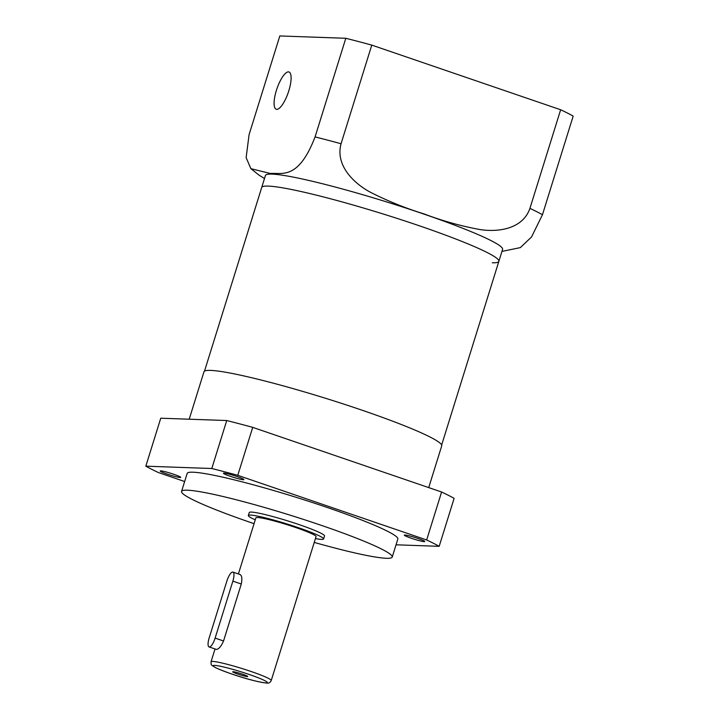 <?xml version="1.0" encoding="UTF-8"?>
<svg xmlns="http://www.w3.org/2000/svg" width="719" height="719" viewBox="0 0 719 719"><rect width="100%" height="100%" fill="white"/><g stroke="black" fill="none" stroke-linecap="round" stroke-linejoin="round"><path stroke-width="1.08" d="M209.085 646.947A9.455 2.867 -71.1 0 0 215.125 638.104L232.866 581.141A9.455 2.867 -71.1 0 0 232.956 572.09A9.455 2.867 -71.1 0 0 232.695 572.045A9.455 2.867 -71.1 0 0 226.916 580.934L209.175 637.897A9.455 2.867 -71.1 0 0 209.085 646.947L216.455 649.428C218.855 649.113 221.218 646.291 223.546 640.989L241.287 584.017C242.366 578.391 241.872 575.209 239.795 574.472M247.309 676.579A7.882 0.683 -162.7 0 0 247.731 676.489A7.882 0.683 -162.7 0 0 241.566 673.856A7.882 0.683 -162.7 0 0 233.1 671.708A7.882 0.683 -162.7 0 0 232.686 671.798A7.882 0.683 -162.7 0 0 238.852 674.431A7.882 0.683 -162.7 0 0 247.309 676.579M271.234 680.516A31.519 2.75 -162.7 0 0 246.581 669.991A31.519 2.75 -162.7 0 0 212.716 661.417A31.519 2.75 -162.7 0 0 211.044 661.768C211.449 665.165 209.777 664.113 215.493 667.636C229.172 673.883 253.996 681.675 266.614 683.05C268.762 683.409 270.308 682.565 271.234 680.516L316.054 536.608A31.519 2.75 -162.7 0 0 291.402 526.083A31.519 2.75 -162.7 0 0 257.537 517.509A31.519 2.75 -162.7 0 0 255.865 517.86L238.402 573.951M180.136 477.488A10.713 0.935 -162.7 0 0 180.703 477.371A10.713 0.935 -162.7 0 0 172.317 473.794A10.713 0.935 -162.7 0 0 160.804 470.873A10.713 0.935 -162.7 0 0 160.238 470.99A10.713 0.935 -162.7 0 0 168.623 474.576A10.713 0.935 -162.7 0 0 180.136 477.488M243.319 479.726A10.713 0.935 -162.7 0 0 243.885 479.6A10.713 0.935 -162.7 0 0 235.499 476.023A10.713 0.935 -162.7 0 0 223.986 473.111A10.713 0.935 -162.7 0 0 223.42 473.228A10.713 0.935 -162.7 0 0 231.806 476.805A10.713 0.935 -162.7 0 0 243.319 479.726M424.192 541.632A10.713 0.935 -162.7 0 0 424.767 541.506A10.713 0.935 -162.7 0 0 416.382 537.929A10.713 0.935 -162.7 0 0 404.869 535.017A10.713 0.935 -162.7 0 0 404.303 535.134A10.713 0.935 -162.7 0 0 412.679 538.711A10.713 0.935 -162.7 0 0 424.192 541.632M315.443 538.576A39.401 3.433 -162.7 0 0 321.492 539.394A39.401 3.433 -162.7 0 0 323.586 538.953L324.521 535.961A39.401 3.433 -162.7 0 0 293.694 522.803A39.401 3.433 -162.7 0 0 251.371 512.081A39.401 3.433 -162.7 0 0 249.277 512.521L248.343 515.523A39.401 3.433 -162.7 0 0 255.254 519.828M323.586 538.953A39.401 3.433 -162.7 0 0 292.759 525.805A39.401 3.433 -162.7 0 0 250.437 515.074A39.401 3.433 -162.7 0 0 248.343 515.523M314.248 542.414A110.322 9.617 -162.7 0 0 386.373 558.286A110.322 9.617 -162.7 0 0 392.232 557.045L397.832 539.061A110.322 9.617 -162.7 0 0 311.534 502.23A110.322 9.617 -162.7 0 0 193.025 472.203A110.322 9.617 -162.7 0 0 187.165 473.444L181.565 491.428A110.322 9.617 -162.7 0 0 254.059 523.666M392.232 557.045A110.322 9.617 -162.7 0 0 305.926 520.214A110.322 9.617 -162.7 0 0 187.416 490.196A110.322 9.617 -162.7 0 0 181.565 491.428M428.722 487.599L441.727 445.843A124.513 10.848 -162.7 0 0 344.329 404.276A124.513 10.848 -162.7 0 0 210.577 370.393A124.513 10.848 -162.7 0 0 203.971 371.786L189.205 419.213M492.263 262.759A124.198 10.821 -162.7 0 0 498.851 261.365A124.198 10.821 -162.7 0 0 401.696 219.897A124.198 10.821 -162.7 0 0 268.295 186.104A124.198 10.821 -162.7 0 0 261.698 187.497L204.502 371.148M426.655 539.978L441.592 492.003A163.914 14.29 -162.7 0 1 454.12 498.357L439.174 546.323A163.914 14.29 -162.7 0 0 426.655 539.978L237.773 475.331A163.914 14.29 -162.7 0 0 211.799 468.509L145.822 466.173A163.914 14.29 -162.7 0 0 158.351 472.527L184.648 481.523M145.822 466.173L160.759 418.206L226.737 420.534L211.799 468.509M441.592 492.003L252.72 427.365A163.914 14.29 -162.7 0 0 226.737 420.534M396.043 544.804L439.174 546.323M252.72 427.365L237.773 475.331M288.804 90.828A19.701 5.968 -71.1 0 0 288.975 71.972A19.701 5.968 -71.1 0 0 276.393 90.387A19.701 5.968 -71.1 0 0 276.222 109.243A19.701 5.968 -71.1 0 0 288.804 90.828M498.851 261.365L502.59 249.367A124.198 10.821 -162.7 0 0 405.435 207.908A124.198 10.821 -162.7 0 0 272.025 174.115A124.198 10.821 -162.7 0 0 265.437 175.508L261.698 187.497A124.198 10.821 -162.7 0 1 268.295 186.104A124.198 10.821 -162.7 0 1 401.696 219.897A124.198 10.821 -162.7 0 1 498.851 261.365L441.655 445.007M542.459 214.738L573.178 116.101A163.914 14.29 -162.7 0 0 560.649 109.755L371.777 45.108A163.914 14.29 -162.7 0 0 345.803 38.287L279.826 35.95L249.098 134.588L246.132 157.596L250.868 168.668L270.335 173.486C282.055 172.551 298.295 180.388 315.075 136.916A163.914 14.29 17.3 0 1 341.058 143.746C335.171 165.388 353.712 183.174 370.042 192.063C387.451 200.943 405.453 208.222 424.057 213.911C442.311 220.85 460.96 226.063 479.995 229.559C497.728 232.327 522.659 229.325 529.93 208.384A163.914 14.29 17.3 0 1 542.459 214.738L531.53 236.982L520.331 247.615L501.952 251.416M560.649 109.755L529.93 208.384M345.803 38.287L315.075 136.916M371.777 45.108L341.058 143.746M241.287 584.017L232.866 581.141M214.63 665.39A28.374 2.472 -162.7 0 0 231.275 673.829A28.374 2.472 -162.7 0 0 265.787 682.897A28.374 2.472 -162.7 0 0 249.142 674.458A28.374 2.472 -162.7 0 0 214.63 665.39M223.546 640.989L215.125 638.104M240.074 574.526L232.956 572.09M215.026 648.978L211.044 661.768M250.868 168.668L259.056 175.175L264.493 178.528"/></g></svg>
